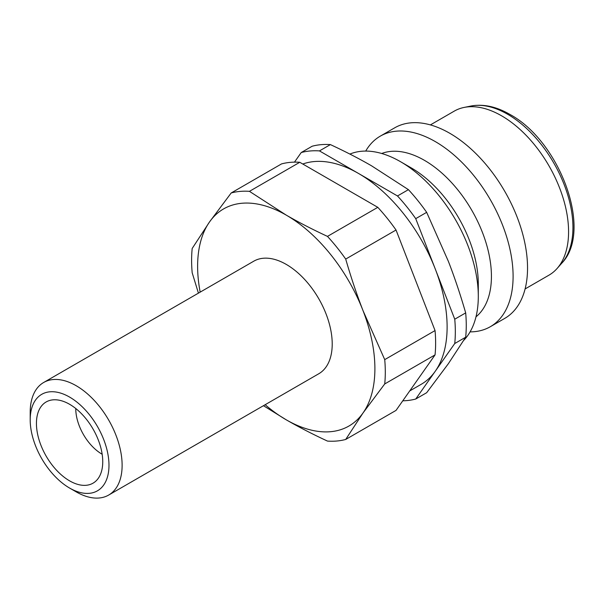 <?xml version="1.0" encoding="UTF-8"?>
<svg xmlns="http://www.w3.org/2000/svg" width="604" height="604" viewBox="0 0 604 604"><rect width="100%" height="100%" fill="white"/><g stroke="black" fill="none" stroke-linecap="round" stroke-linejoin="round"><path stroke-width="0.91" d="M430.388 124.907L454.253 111.128A94.707 54.677 60 0 1 464.083 107.437A94.707 54.677 60 0 1 533.007 142.974A94.707 54.677 60 0 1 568.575 231.815A94.707 54.677 60 0 1 557.077 268.501A94.707 54.677 60 0 1 548.961 275.167L525.102 288.946M365.707 151.083A110.026 63.526 60 0 1 380.286 136.142A110.026 63.526 60 0 1 465.072 165.624A110.026 63.526 60 0 1 513.098 276.353A110.026 63.526 60 0 1 490.312 326.719A110.026 63.526 60 0 1 470.086 331.875M380.286 136.142L394.729 127.806A110.026 63.526 60 0 1 479.516 157.282A110.026 63.526 60 0 1 527.541 268.01A110.026 63.526 60 0 1 504.755 318.383L490.312 326.719M381.69 153.492A94.707 54.677 60 0 1 452.932 184.122A94.707 54.677 60 0 1 491.429 276.353A94.707 54.677 60 0 1 475.997 316.828M478.3 296.443L478.3 283.933A94.707 54.677 60 0 0 411.332 167.942L400.497 161.683A110.026 63.526 60 0 1 478.3 296.443A110.026 63.526 60 0 1 463.781 340.316M30.2 419.825L30.2 412.245A64.998 37.524 60 0 1 43.662 382.491A64.998 37.524 60 0 1 93.748 399.901A64.998 37.524 60 0 1 122.121 465.314A64.998 37.524 60 0 1 108.66 495.069A64.998 37.524 60 0 1 76.157 491.845L69.596 488.055A55.711 32.163 60 0 1 30.2 419.825A55.711 32.163 60 0 1 69.596 397.085A55.711 32.163 60 0 1 108.984 465.314A55.711 32.163 60 0 1 69.596 488.055M43.662 382.491L253.763 261.192A64.998 37.524 60 0 1 303.85 278.603A64.998 37.524 60 0 1 332.215 344.016A64.998 37.524 60 0 1 318.753 373.77L108.66 495.069M102.174 454.253A37.138 21.442 60 0 1 75.764 408.681A37.138 21.442 60 0 1 75.764 408.515M36.436 423.427A46.893 27.074 60 0 1 49.936 400.392A46.893 27.074 60 0 1 84.552 417.039A46.893 27.074 60 0 1 102.748 461.713A46.893 27.074 60 0 1 96.293 480.678A46.893 27.074 60 0 1 59.252 472.97A46.893 27.074 60 0 1 36.436 423.427M198.429 293.136L192.185 272.789A136.957 79.071 60 0 1 191.611 260.301A136.957 79.071 60 0 1 192.185 248.471L209.497 221.985A125.353 72.374 60 0 1 286.258 215.13L249.444 191.34L299.765 162.28L377.802 207.331L327.474 236.391C312.411 229.392 298.67 222.31 286.258 215.13A125.353 72.374 60 0 1 363.019 310.622C356.798 294.624 351.03 277.44 345.707 259.078L396.035 230.018L435.054 330.577L384.725 359.629L363.019 310.622A125.353 72.374 60 0 1 374.895 368.651A125.353 72.374 60 0 1 363.019 412.97L384.725 383.948L435.054 354.895L396.035 410.395L345.707 439.455L363.019 412.97A125.353 72.374 60 0 1 286.258 419.825C298.67 427.005 312.411 434.087 327.474 441.086A136.957 79.071 60 0 0 345.707 439.455M384.725 359.629A136.957 79.071 60 0 1 385.299 372.124A136.957 79.071 60 0 1 384.725 383.948M435.054 330.577A136.957 79.071 60 0 1 435.627 343.064A136.957 79.071 60 0 1 435.054 354.895M200.166 292.132A125.353 72.374 60 0 1 197.621 266.304A125.353 72.374 60 0 1 209.497 221.985L231.204 192.963A136.957 79.071 60 0 1 249.444 191.34M302.77 164.016A125.353 72.374 60 0 1 358.482 173.439L319.463 150.909L330.396 144.598C345.458 151.589 359.199 158.678 371.611 165.851L408.425 189.648L397.492 195.96L358.482 173.439A125.353 72.374 60 0 1 435.242 268.923L415.733 218.648L426.666 212.336L448.372 261.343C454.593 277.349 460.361 294.533 465.684 312.895L454.752 319.206L435.242 268.923A125.353 72.374 60 0 1 447.119 326.953A125.353 72.374 60 0 1 435.242 371.271A125.353 72.374 60 0 1 421.154 384.34L409.708 390.947M454.752 319.206A136.957 79.071 60 0 1 455.325 331.694A136.957 79.071 60 0 1 454.752 343.517L465.684 337.213L448.372 363.691L426.666 392.713L415.733 399.025L454.752 343.517M465.684 312.895A136.957 79.071 60 0 1 466.258 325.382A136.957 79.071 60 0 1 465.684 337.213M299.765 162.28A136.957 79.071 60 0 0 281.532 163.91L231.204 192.963M263.45 405.699L286.258 419.825A125.353 72.374 60 0 1 265.164 404.71M330.396 144.598A136.957 79.071 60 0 0 312.162 146.228L301.23 152.54L294.48 162.136M408.425 189.648A136.957 79.071 60 0 1 426.666 212.336M415.733 399.025A136.957 79.071 60 0 1 402.785 400.799M301.23 152.54A136.957 79.071 60 0 1 319.463 150.909M397.492 195.96A136.957 79.071 60 0 1 415.733 218.648M377.802 207.331A136.957 79.071 60 0 1 396.035 230.018M327.474 236.391A136.957 79.071 60 0 1 345.707 259.078M349.882 154.073A110.026 63.526 60 0 1 400.497 161.683M561.712 263.269C593.407 230.811 559.674 141.17 509.919 114.435C496.337 106.568 483.343 103.767 470.939 106.04A92.45 53.379 60 0 1 507.564 114.224A92.45 53.379 60 0 1 572.939 227.451A92.45 53.379 60 0 1 561.712 263.269L557.077 268.501M470.939 106.04L464.083 107.437"/></g></svg>
